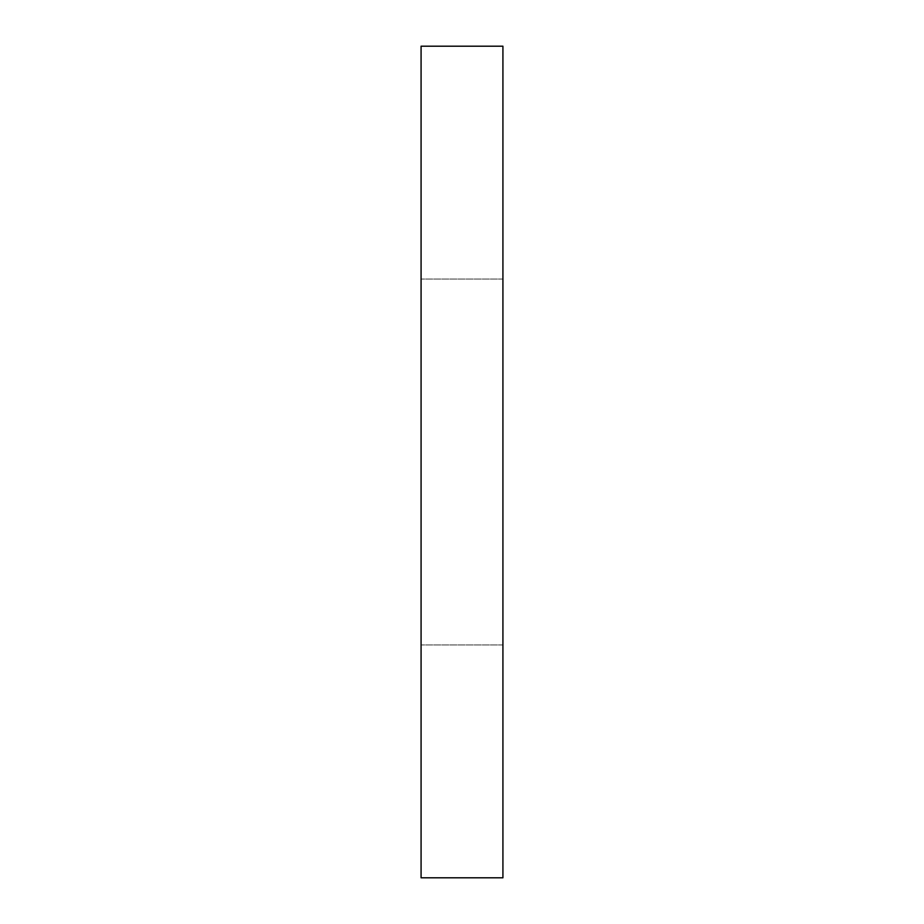 <?xml version="1.0" encoding="UTF-8"?>
<svg xmlns="http://www.w3.org/2000/svg" width="924" height="924" viewBox="0 0 924 924"><rect width="100%" height="100%" fill="white"/><g stroke="black" fill="none" stroke-linecap="round" stroke-linejoin="round"><path stroke-width="0.69" stroke-dasharray="4.62 3.46" d="M502.922 46.2L421.078 46.2L421.078 877.8L502.922 877.8L502.922 46.2M502.922 462L502.922 279.048L502.922 462M421.078 462L421.078 279.048L421.078 462M502.922 279.048L421.078 279.048L502.922 279.048M502.922 644.952L421.078 644.952L502.922 644.952"/><path stroke-width="1.39" d="M502.922 46.2L421.078 46.2L421.078 877.8L502.922 877.8L502.922 46.2"/></g></svg>
